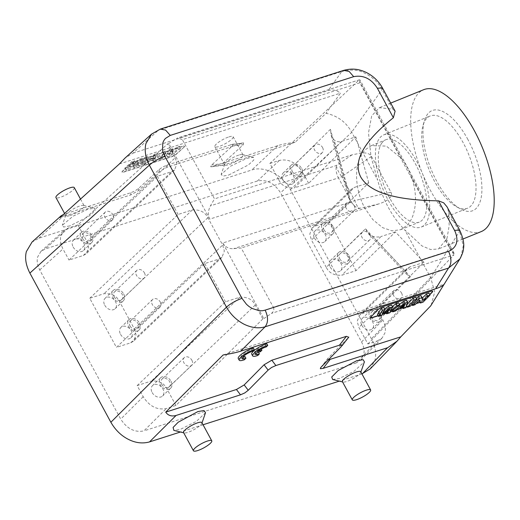 <?xml version="1.0" encoding="UTF-8"?>
<svg xmlns="http://www.w3.org/2000/svg" width="520" height="520" viewBox="0 0 520 520"><rect width="100%" height="100%" fill="white"/><g stroke="black" fill="none" stroke-linecap="round" stroke-linejoin="round"><path stroke-width="0.39" stroke-dasharray="2.6 1.95" d="M238.264 358.507A10.634 2.581 150.8 0 0 242.58 358.371A10.634 2.581 150.8 0 0 243.477 358.059L244.978 356.538M253.357 348.036L251.843 349.576A7.429 1.8 150.8 0 0 251.036 349.804A7.429 1.8 150.8 0 0 244.017 353.438A7.429 1.8 150.8 0 0 241.078 356.941A7.429 1.8 150.8 0 0 242.547 357.227M420.024 302.393L420.056 302.38A4.251 1.034 150.8 0 0 425.224 299.344L429.793 294.71M378.196 315.789L383.045 314.23M386.341 313.177L391.085 311.656M392.399 311.24L397.384 309.641M402.747 307.925L406.257 306.8M406.985 306.566L411.073 305.26M412.224 304.889L416.124 303.641M328.114 359.99L327.606 358.741L328.263 358.007L348.693 337.246M223.139 354.959L444.184 284.167M266.825 343.726L265.304 345.267A7.429 1.8 150.8 0 0 264.505 345.495A7.429 1.8 150.8 0 0 256.38 349.979L260.995 348.504L259.493 350.031L254.872 351.507A7.429 1.8 150.8 0 0 254.547 352.638A7.429 1.8 150.8 0 0 258.44 352.228L256.945 353.756A10.634 2.581 150.8 0 1 256.048 354.062A10.634 2.581 150.8 0 1 251.732 354.198M351.299 189.306L312.091 227.897L315.081 226.109L329.381 221.526L368.732 182.8L353.997 187.531L351.299 189.312L348.978 192.842L348.686 197.782L331.142 135.148L330.421 129.317L278.876 180.044L269.874 163.462L359.001 80.087L401.531 158.412L386.386 146.126L371.391 145.6L365.378 149.624C358.013 157.703 357.091 165.341 356.525 175.272C356.714 187.343 359.522 198.374 364.956 208.377L372.827 219.615L382.61 227.662L391.982 230.834L400.654 229.697L406.66 225.661C412.393 219.661 414.063 213.649 415.279 204.62C416.039 195.299 414.752 185.965 411.411 176.612L453.941 254.943L454.019 253.13L450.775 250.4L359.788 82.823L182.358 139.646L177.736 137.963L176.592 138.502L359.509 79.755L359.983 79.944L359.788 82.823M381.901 142.909A44.447 18.954 -112.1 0 0 387.27 193.271A44.447 18.954 -112.1 0 0 419.282 222.105A44.447 18.954 -112.1 0 0 423.189 218.946A44.447 18.954 -112.1 0 0 417.82 168.584A44.447 18.954 -112.1 0 0 385.808 139.75A44.447 18.954 -112.1 0 0 381.901 142.909M401.531 158.412C405.457 163.761 408.753 169.826 411.411 176.612M138.548 163.332L128.524 169.351L125.853 170.209L133.048 163.592L135.531 162.799L130.722 167.219L140.933 161.07L143.533 160.238L136.331 166.855L133.855 167.648L138.548 163.332L137.482 161.31L127.459 167.336L124.781 168.188L131.983 161.577L134.459 160.778L129.656 165.198L139.867 159.048L142.467 158.216L135.265 164.834L132.788 165.626L137.482 161.31M133.855 167.648L132.788 165.626M128.524 169.351L127.459 167.336M125.853 170.209L124.781 168.188M133.048 163.592L131.983 161.577M135.531 162.799L134.459 160.778M130.722 167.219L129.656 165.198M140.933 161.07L139.867 159.048M143.533 160.238L142.467 158.216M136.331 166.855L135.265 164.834M146.101 159.412L148.766 158.561L141.564 165.178L138.899 166.03L146.101 159.412L145.035 157.398L147.7 156.54L140.498 163.156L137.833 164.015L145.035 157.398M138.899 166.03L137.833 164.015M148.766 158.561L147.7 156.54M141.564 165.178L140.498 163.156M155.155 157.521L150.657 160.556L154.265 159.406L155.155 157.521L154.083 155.5L149.591 158.542L153.198 157.385L154.083 155.5M154.265 159.406L153.198 157.385M150.657 160.556L149.591 158.542M158.21 155.538L156.156 160.505L153.328 161.408L153.875 160.258L148.59 161.948L145.802 163.82L142.903 164.749L155.389 156.442L158.21 155.538L157.144 153.517L155.09 158.483L152.263 159.393L152.802 158.236L147.524 159.926L144.736 161.798L141.83 162.727L154.323 154.421L157.144 153.517M155.389 156.442L154.323 154.421M156.156 160.505L155.09 158.483M153.328 161.408L152.263 159.393M153.875 160.258L152.802 158.236M148.59 161.948L147.524 159.926M145.802 163.82L144.736 161.798M142.903 164.749L141.83 162.727M166.4 154.863L169.156 150.755L161.142 156.546L158.314 157.45L162.305 151.859L164.99 151.001L161.993 154.973L169.338 149.611L172.51 148.597L169.975 152.367L176.917 147.186L179.647 146.309L169.292 153.94L166.4 154.863L167.466 156.884L170.228 152.776L169.156 150.755M170.228 152.776L162.214 158.567L161.142 156.546M162.214 158.567L159.38 159.471L158.314 157.45M159.38 159.471L163.371 153.881L162.305 151.859M163.371 153.881L166.062 153.023L164.99 151.001M166.062 153.023L163.059 156.995L161.993 154.973M163.059 156.995L170.404 151.632L169.338 149.611M170.404 151.632L173.576 150.618L172.51 148.597M173.576 150.618L171.041 154.388L169.975 152.367M171.041 154.388L177.983 149.201L176.917 147.186M177.983 149.201L180.713 148.33L179.647 146.309M180.713 148.33L170.358 155.954L169.292 153.94M170.358 155.954L167.466 156.884M183.892 147.31L176.69 153.927A4.251 0.923 -27.8 0 1 171.457 156.839L123.792 172.1A4.251 0.923 -27.8 0 1 122.09 172.198A4.251 0.923 -27.8 0 1 122.674 171.23L129.876 164.613A4.251 0.923 -27.8 0 1 135.109 161.701L182.767 146.439A4.251 0.923 -27.8 0 1 184.47 146.341A4.251 0.923 -27.8 0 1 183.892 147.31L176.592 153.745A4.251 0.923 -27.8 0 1 171.359 156.65L123.695 171.919A4.251 0.923 -27.8 0 1 121.992 172.016A4.251 0.923 -27.8 0 1 122.577 171.041L129.779 164.43A4.251 0.923 -27.8 0 1 135.012 161.519L182.669 146.256A4.251 0.923 -27.8 0 1 184.379 146.159A4.251 0.923 -27.8 0 1 183.794 147.127M60.06 217.542L130.774 194.896L138.626 190.535L159.198 171.633L167.05 167.271L241.605 143.39L243.561 142.896L243.282 144.703L222.709 163.605L222.436 165.412L295.106 142.272L326.072 113.295C337.558 115.798 346.099 122.083 351.683 132.151L377.618 179.92L371.033 156.748L368.505 132.938L371.676 115.869L379.334 107.724L392.762 109.116L382.122 89.512C378.209 82.323 372.249 76.797 364.228 72.95C358.456 69.732 350.981 69.251 341.796 71.507L343.629 70.427M295.106 142.272C287.053 143.325 281.288 144.45 277.803 145.652L211.445 166.77L210.645 166.68L211.705 164.97L232.278 146.068L233.337 144.359L232.544 144.267L167.05 165.107L162.715 166.972L159.198 169.475L138.626 188.377L135.102 190.873L130.774 192.738L63.511 214.428M416.494 298.441L411.469 303.537L413.946 302.744L418.483 298.142L419.588 300.125M413.946 302.744L415.051 304.726M418.483 298.142L419.146 300.573M419.269 301.041L421.947 300.183L423.053 302.166M421.947 300.183L428.909 293.118M422.26 298.142L421.779 298.63L422.884 300.612M421.779 298.63L421.018 295.646M411.469 303.537L411.938 304.382M406.991 304.44L406.231 305.214L408.896 304.363L410.007 306.345M408.896 304.363L415.857 297.297M406.231 305.214L406.569 305.812M403.5 302.387L402.74 304.421L399.132 305.578L403.5 302.387L404.606 304.369M399.132 305.578L400.238 307.561M402.74 304.421L403.26 305.351M399.406 304.304L391.644 309.887L392.151 310.804M391.644 309.887L394.472 308.984L395.577 310.96M394.472 308.984L397.144 307.028L398.249 309.01M397.144 307.028L402.422 305.338L403.526 307.32M402.422 305.338L401.993 306.572L402.584 307.619M401.993 306.572L404.898 305.643L406.003 307.625M404.898 305.643L406.569 300.274M377.442 314.438L380.334 313.508L388.154 307.392L389.266 309.374M380.334 313.508L381.44 315.49M388.154 307.392L385.749 312.117M385.587 311.825L388.414 310.921L389.519 312.904M388.414 310.921L398.58 302.835M392.373 306.547L389.006 309.276L390.117 311.252M389.006 309.276L391.553 305.084M384.768 308.925L381.186 311.721L382.291 313.703M381.186 311.721L383.975 307.508M432.653 291.148A4.251 1.034 150.8 0 0 432.621 291.05A4.251 1.034 150.8 0 0 430.892 291.103L383.234 306.365A4.251 1.034 150.8 0 0 378.066 309.4L371.111 316.466A4.251 1.034 150.8 0 0 370.572 317.519A4.251 1.034 150.8 0 0 370.643 317.596M378.092 315.608L383.507 313.872M386.237 313.001L391.534 311.305M392.294 311.058L397.904 309.264M402.649 307.743L406.334 306.566M406.887 306.384L411.379 304.947M412.12 304.707L416.429 303.329M419.926 302.211L419.959 302.198A4.251 1.034 150.8 0 0 425.126 299.163L429.689 294.528M360.75 371.748A10.42 2.392 -28.5 0 1 360.757 372.404A10.42 2.392 -28.5 0 1 346.638 381.505A10.42 2.392 -28.5 0 1 342.986 382.05A10.42 2.392 -28.5 0 1 342.433 381.693M332.651 379.476L339.19 378.534L353.932 371.371L364.41 361.816M201.877 422.63A10.42 2.392 -28.5 0 1 201.883 423.287A10.42 2.392 -28.5 0 1 187.766 432.387A10.42 2.392 -28.5 0 1 184.113 432.933A10.42 2.392 -28.5 0 1 183.567 432.575M205.53 412.692L196.424 421.363L180.317 429.41L173.862 430.385M348.686 197.782L350.649 201.519L330.421 129.317M331.136 135.148L334.197 140.075C336.778 141.733 339.235 142.188 341.562 141.434L294.339 187.909L308.639 183.326L355.862 136.851L341.562 141.434M322.562 147.531A5.317 3.991 -134 0 1 322.289 152.626A5.317 3.991 -134 0 1 314.62 150.072A5.317 3.991 -134 0 1 314.899 144.976A5.317 3.991 -134 0 1 322.562 147.531M292.37 171.567A5.317 3.991 46 0 0 300.034 174.122A5.317 3.991 46 0 0 300.313 169.026A5.317 3.991 46 0 0 292.643 166.472A5.317 3.991 46 0 0 292.37 171.567M301.743 168.565A7.228 5.421 -134 0 1 301.366 175.494A7.228 5.421 -134 0 1 290.94 172.029A7.228 5.421 -134 0 1 291.317 165.094A7.228 5.421 -134 0 1 301.743 168.565M282.847 179.842A7.228 5.421 46 0 0 293.274 183.313A7.228 5.421 46 0 0 293.651 176.384A7.228 5.421 46 0 0 283.225 172.913A7.228 5.421 46 0 0 282.847 179.842M112.853 214.689A5.317 3.991 -134 0 1 112.58 219.785A5.317 3.991 -134 0 1 104.91 217.237A5.317 3.991 -134 0 1 105.19 212.141A5.317 3.991 -134 0 1 112.853 214.689M82.66 238.732A5.317 3.991 46 0 0 90.324 241.28A5.317 3.991 46 0 0 90.603 236.184A5.317 3.991 46 0 0 82.934 233.636A5.317 3.991 46 0 0 82.66 238.732M92.034 235.729A7.228 5.421 -134 0 1 91.65 242.658A7.228 5.421 -134 0 1 81.231 239.187A7.228 5.421 -134 0 1 81.608 232.258A7.228 5.421 -134 0 1 92.034 235.729M73.138 247.006A7.228 5.421 46 0 0 83.558 250.478A7.228 5.421 46 0 0 83.941 243.542A7.228 5.421 46 0 0 73.515 240.071A7.228 5.421 46 0 0 73.138 247.006M175.26 157.716L176.943 163.755L174.531 169.982L171.652 171.678L157.352 176.261L69.011 260.072L83.31 255.489L86.197 253.792L88.608 247.566L86.918 241.52L77.916 224.939L167.719 143.832L175.26 157.716L86.918 241.52M77.916 224.939L68.38 227.994L64.142 230.458L60.873 236.028C59.872 239.902 60.574 244.212 62.972 248.944L69.011 260.072M371.475 156.383L390.956 192.25L354.763 200.544A12.759 3.887 -102.9 0 0 359.613 208.325A12.759 7.917 72.2 0 1 351.442 201.806A12.759 2.925 151.5 0 0 354.763 200.544L341.783 176.631A12.759 2.925 -28.5 0 1 338.462 177.899A12.759 7.917 72.2 0 1 336.362 165.516A12.759 4.94 -124.3 0 0 341.783 176.631L371.475 156.383L371.072 155.753C369.519 153.686 366.464 152.731 361.894 152.88L352.014 154.843L214.519 198.881L182.358 139.646M175.929 405.45L166.92 388.869C164.209 383.247 159.062 380.627 151.463 381.01L137.163 385.587L143.202 396.715C149.454 406.374 157.183 410.3 166.387 408.506L175.929 405.45L262.802 318.942L263.815 318.617L222.768 243.016L351.442 201.806L338.462 177.899L209.787 219.108C207.721 215.3 207.935 210.873 210.444 205.842L214.519 198.881M191.874 360.217A5.317 3.991 -134 0 1 191.594 365.313A5.317 3.991 -134 0 1 183.931 362.765A5.317 3.991 -134 0 1 184.203 357.669A5.317 3.991 -134 0 1 191.874 360.217M161.674 384.26A5.317 3.991 46 0 0 169.338 386.809A5.317 3.991 46 0 0 169.618 381.713A5.317 3.991 46 0 0 161.954 379.165A5.317 3.991 46 0 0 161.674 384.26M171.047 381.257A7.228 5.421 -134 0 1 170.671 388.187A7.228 5.421 -134 0 1 160.245 384.716A7.228 5.421 -134 0 1 160.622 377.787A7.228 5.421 -134 0 1 171.047 381.257M152.152 392.535A7.228 5.421 46 0 0 162.578 396.006A7.228 5.421 46 0 0 162.955 389.071A7.228 5.421 46 0 0 152.529 385.6A7.228 5.421 46 0 0 152.152 392.535M137.163 385.587L225.498 301.782L239.805 297.2C247.397 296.816 252.551 299.436 255.261 305.058L262.802 318.942M144.463 272.903A5.317 3.991 -134 0 1 144.183 277.999A5.317 3.991 -134 0 1 136.519 275.444A5.317 3.991 -134 0 1 136.799 270.348A5.317 3.991 -134 0 1 144.463 272.903M114.263 296.94A5.317 3.991 46 0 0 121.927 299.494A5.317 3.991 46 0 0 122.206 294.398A5.317 3.991 46 0 0 114.543 291.844A5.317 3.991 46 0 0 114.263 296.94M123.637 293.937A7.228 5.421 -134 0 1 123.26 300.872A7.228 5.421 -134 0 1 112.834 297.401A7.228 5.421 -134 0 1 113.21 290.466A7.228 5.421 -134 0 1 123.637 293.937M104.741 305.214A7.228 5.421 46 0 0 115.167 308.685A7.228 5.421 46 0 0 115.544 301.756A7.228 5.421 46 0 0 105.118 298.285A7.228 5.421 46 0 0 104.741 305.214M160.264 302.01A5.317 3.991 -134 0 1 159.984 307.106A5.317 3.991 -134 0 1 152.321 304.551A5.317 3.991 -134 0 1 152.601 299.455A5.317 3.991 -134 0 1 160.264 302.01M130.065 326.047A5.317 3.991 46 0 0 137.735 328.601A5.317 3.991 46 0 0 138.008 323.505A5.317 3.991 46 0 0 130.345 320.95A5.317 3.991 46 0 0 130.065 326.047M139.438 323.043A7.228 5.421 -134 0 1 139.061 329.972A7.228 5.421 -134 0 1 128.635 326.508A7.228 5.421 -134 0 1 129.019 319.572A7.228 5.421 -134 0 1 139.438 323.043M120.542 334.321A7.228 5.421 46 0 0 130.969 337.792A7.228 5.421 46 0 0 131.345 330.863A7.228 5.421 46 0 0 120.926 327.392A7.228 5.421 46 0 0 120.542 334.321M89.752 298.272L178.094 214.461L192.394 209.885C199.986 209.502 205.14 212.121 207.85 217.744L222.671 245.031L224.354 251.069L221.942 257.296L219.063 258.999L204.756 263.575L116.422 347.386L130.722 342.81L133.608 341.107L136.019 334.88L134.329 328.842L119.516 301.555C116.805 295.925 111.651 293.306 104.052 293.69L89.752 298.272L116.422 347.386M157.352 176.261L178.094 214.461M209.787 219.108L168.74 143.507L167.719 143.832M204.756 263.575L225.498 301.782M222.768 243.016C225.258 247.104 228.897 248.989 233.688 248.658L241.183 247.994L273.344 307.229L450.775 250.4M390.956 192.25C392.236 194.656 391.209 197.119 387.868 199.661C385.853 201.169 382.791 202.605 378.684 203.957L241.183 247.994M263.815 318.617L271.531 313.358C273.761 311.526 274.365 309.478 273.344 307.229M168.74 143.507L176.592 138.502M424.015 262.373L409.708 266.949L406.874 268.6L405.425 271.264L406.413 274.137L368.349 233.623L365.463 228.806L326.287 267.365C328.991 272.994 334.146 275.613 341.744 275.223L356.044 270.647L395.401 231.914L424.015 262.373L376.786 308.847L362.486 313.423L359.509 315.218L357.188 321.418L358.878 327.392L367.881 343.974L377.423 340.918L356.154 362.921L360.913 359.938L363.662 354.887C364.663 351.013 363.968 346.704 361.562 341.972L280.572 192.803C274.326 183.144 266.597 179.212 257.387 181.012L45.136 248.989L40.898 251.453L37.629 257.023C36.628 260.897 37.33 265.207 39.728 269.939L120.718 419.107C126.971 428.76 134.7 432.692 143.904 430.898L166.387 408.506M269.874 163.462L279.416 160.407C288.626 158.607 296.348 162.539 302.594 172.198L280.572 192.803M401.583 293.059A5.317 3.991 -134 0 1 401.303 298.155A5.317 3.991 -134 0 1 393.64 295.601A5.317 3.991 -134 0 1 393.913 290.505A5.317 3.991 -134 0 1 401.583 293.059M371.384 317.096A5.317 3.991 46 0 0 379.048 319.651A5.317 3.991 46 0 0 379.327 314.555A5.317 3.991 46 0 0 371.663 312A5.317 3.991 46 0 0 371.384 317.096M380.757 314.093A7.228 5.421 -134 0 1 380.38 321.029A7.228 5.421 -134 0 1 369.954 317.558A7.228 5.421 -134 0 1 370.331 310.622A7.228 5.421 -134 0 1 380.757 314.093M361.862 325.37A7.228 5.421 46 0 0 372.288 328.842A7.228 5.421 46 0 0 372.665 321.913A7.228 5.421 46 0 0 362.238 318.442A7.228 5.421 46 0 0 361.862 325.37M406.413 274.137L410.423 276.666L358.878 327.392M368.349 233.623L372.567 236.288C375.895 237.178 378.742 237.244 381.101 236.496L341.744 275.223M354.172 205.738A5.317 3.991 -134 0 1 353.893 210.834A5.317 3.991 -134 0 1 346.229 208.286A5.317 3.991 -134 0 1 346.509 203.19A5.317 3.991 -134 0 1 354.172 205.738M323.973 229.781A5.317 3.991 46 0 0 331.643 232.33A5.317 3.991 46 0 0 331.916 227.233A5.317 3.991 46 0 0 324.252 224.686A5.317 3.991 46 0 0 323.973 229.781M333.346 226.779A7.228 5.421 -134 0 1 332.969 233.708A7.228 5.421 -134 0 1 322.543 230.237A7.228 5.421 -134 0 1 322.92 223.308A7.228 5.421 -134 0 1 333.346 226.779M314.45 238.056A7.228 5.421 46 0 0 324.877 241.527A7.228 5.421 46 0 0 325.253 234.592A7.228 5.421 46 0 0 314.828 231.127A7.228 5.421 46 0 0 314.45 238.056M369.974 234.845A5.317 3.991 -134 0 1 369.694 239.941A5.317 3.991 -134 0 1 362.031 237.386A5.317 3.991 -134 0 1 362.31 232.291A5.317 3.991 -134 0 1 369.974 234.845M339.775 258.889A5.317 3.991 46 0 0 347.445 261.437A5.317 3.991 46 0 0 347.724 256.341A5.317 3.991 46 0 0 340.054 253.792A5.317 3.991 46 0 0 339.775 258.889M349.154 255.886A7.228 5.421 -134 0 1 348.771 262.815A7.228 5.421 -134 0 1 338.344 259.344A7.228 5.421 -134 0 1 338.728 252.415A7.228 5.421 -134 0 1 349.154 255.886M330.252 267.163A7.228 5.421 46 0 0 340.678 270.634A7.228 5.421 46 0 0 341.062 263.699A7.228 5.421 46 0 0 330.636 260.228A7.228 5.421 46 0 0 330.252 267.163M395.401 231.914L381.101 236.496M312.097 227.903L309.777 234.104L311.474 240.078L350.649 201.519M356.044 270.647L329.381 221.526M326.287 267.365L311.474 240.078M377.423 340.918L382.174 337.942L384.93 332.891C385.931 329.011 385.229 324.708 382.831 319.976L376.786 308.847M368.732 182.8L355.862 136.851M308.639 183.326L302.594 172.198M278.876 180.044C281.58 185.679 286.735 188.299 294.339 187.909M367.881 343.974L453.941 254.943L271.531 313.358M356.154 362.921L143.904 430.898M370.168 368.934L374.913 360.347C376.584 353.886 375.421 346.71 371.416 338.819L290.42 189.644C282.802 174.961 264.342 165.568 251.784 169.994L38.889 238.173L31.999 242.125M151.541 134.16L158.386 130.247L133.029 153.147L125.034 158.06M361.913 373.893L339.293 381.134M203.041 424.769L180.421 432.016M460.909 257.069L463.268 245.811L460.115 233.246L448.656 212.056L449.189 225.615L446.947 238.667L438.418 248.989L430.619 249.535L421.98 245.934L404.768 229.918C398.528 223.6 393.088 216.171 388.447 207.623C383.799 199.069 380.192 189.839 377.618 179.92M431.178 305.142L434.681 291.961L430.703 277.68L404.768 229.918M133.029 153.147L328.12 90.669C332.377 89.271 336.492 90.097 340.464 93.138L326.072 113.295M119.418 163.93L340.464 93.138M228.936 136.903A10.42 2.392 -28.5 0 1 233.142 136.721A10.42 2.392 -28.5 0 1 228.917 141.472A10.42 2.392 -28.5 0 1 219.024 146.477A10.42 2.392 -28.5 0 1 214.825 146.666A10.42 2.392 -28.5 0 1 219.05 141.908A10.42 2.392 -28.5 0 1 228.936 136.903M238.817 155.097A10.42 2.392 151.5 0 0 224.698 164.197A10.42 2.392 151.5 0 0 224.698 164.853A10.42 2.392 151.5 0 0 228.904 164.671A10.42 2.392 151.5 0 0 238.791 159.666A10.42 2.392 151.5 0 0 243.016 154.908A10.42 2.392 151.5 0 0 242.463 154.55A10.42 2.392 151.5 0 0 238.817 155.097M228.696 175.032L248.352 164.97L253.806 160.049L253.494 157.3L246.889 158.321L230.353 166.283L221.169 174.428L222.82 176.15L228.696 175.032M74.269 187.597A10.42 2.392 -28.5 0 1 70.044 192.355A10.42 2.392 -28.5 0 1 60.157 197.359A10.42 2.392 -28.5 0 1 55.952 197.542M70.031 215.547A10.42 2.392 151.5 0 0 79.918 210.548A10.42 2.392 151.5 0 0 84.149 205.79A10.42 2.392 151.5 0 0 83.597 205.426A10.42 2.392 151.5 0 0 79.944 205.972A10.42 2.392 151.5 0 0 65.826 215.072A10.42 2.392 151.5 0 0 65.832 215.735A10.42 2.392 151.5 0 0 70.031 215.547M69.83 225.914L63.642 227.013L62.296 225.31L73.034 216.203L88.017 209.203L94.634 208.175L95.264 210.405L88.602 216.476L69.83 225.914M395.09 111.189L392.762 109.116M481.267 231.576A76.564 32.649 67.9 0 1 430.495 190.528A76.564 32.649 67.9 0 1 423.618 89.72M448.656 212.056L447.012 206.811M467.928 139.562A54.015 23.036 -112.1 0 0 424.444 120.608A54.015 23.036 -112.1 0 0 431.1 169.319A54.015 23.036 -112.1 0 0 460.317 208.864A54.015 23.036 -112.1 0 0 481.631 194.552A54.015 23.036 -112.1 0 0 467.928 139.562M388.278 200.35A49.764 21.223 -112.1 0 0 421.285 227.025A49.764 21.223 -112.1 0 0 422.207 172.933A49.764 21.223 -112.1 0 0 383.806 134.823A49.764 21.223 -112.1 0 0 388.278 200.35M434.616 181.519A49.764 21.223 67.9 0 1 423.085 125.21A49.764 21.223 67.9 0 1 430.137 115.992A49.764 21.223 67.9 0 1 463.144 142.669A49.764 21.223 67.9 0 1 467.616 208.195A49.764 21.223 67.9 0 1 456.131 206.518A49.764 21.223 67.9 0 1 434.616 181.519M244.413 359.736L243.477 358.059M252.779 351.247L251.843 349.576M266.24 346.944L265.304 345.267M255.808 353.184L254.872 351.507M257.881 355.426L256.945 353.756M257.315 351.656L256.38 349.979M261.281 349.018L260.995 348.504M260.429 351.702L259.493 350.031M222.709 163.605L211.705 164.97M213.389 166.283L224.393 164.918M232.278 146.068L243.282 144.703M241.605 143.39L230.6 144.755M348.978 192.842L334.197 140.075M83.31 255.489L171.652 171.678M352.014 154.843L336.362 165.516L210.444 205.842M255.261 305.058L166.92 388.869M239.805 297.2L151.463 381.01M207.85 217.744L119.516 301.555M134.329 328.842L222.671 245.031M130.722 342.81L219.063 258.999M192.394 209.885L104.052 293.69M378.684 203.957L359.613 208.325L233.688 248.658M68.38 227.994L45.136 248.989M257.387 181.012L279.416 160.407M362.486 313.423L409.708 266.949M405.425 271.264L372.567 236.288M365.463 228.806L410.423 276.666M361.562 341.972L382.831 319.976M315.081 226.109L354.432 187.382M143.202 396.715L120.718 419.107M39.728 269.939L62.972 248.944M348.147 337.838L341.211 346.697M167.05 165.107L167.05 167.271M159.198 171.633L159.198 169.475M138.626 188.377L138.626 190.535M130.774 194.896L130.774 192.738M38.889 238.173L66.352 213.369M459.68 230.145L459.297 231.654L430.703 277.68M430.632 277.557L371.416 338.819M321.328 366.866L328.263 358.007M160.31 129.129L158.386 130.254L341.796 71.507L328.12 90.669M382.499 88.003L382.122 89.512L351.683 132.151M277.803 145.652L251.784 169.994M290.42 189.644L351.748 132.275M400.641 229.678L419.282 222.105M371.397 145.607L385.808 139.75M211.439 166.764L222.436 165.399M243.561 142.909L232.544 144.274M360.757 372.404L360.893 372.008M342.986 382.05L342.576 381.953M184.113 432.933L183.703 432.829M201.883 423.287L202.02 422.884M322.289 152.626L300.034 174.122M314.899 144.976L292.643 166.472M301.366 175.494L293.274 183.313M291.317 165.094L283.225 172.913M112.58 219.785L90.324 241.28M105.19 212.141L82.934 233.636M91.65 242.658L83.558 250.478M81.608 232.258L73.515 240.071M174.544 169.988L86.203 253.799M191.594 365.313L169.338 386.809M184.203 357.669L161.954 379.165M170.671 388.187L162.578 396.006M160.622 377.787L152.529 385.6M144.183 277.999L121.927 299.494M136.799 270.348L114.543 291.844M123.26 300.872L115.167 308.685M113.21 290.466L105.118 298.285M159.984 307.106L137.735 328.601M152.601 299.455L130.345 320.95M139.061 329.972L130.969 337.792M129.019 319.572L120.926 327.392M221.949 257.309L133.614 341.113M359.502 79.755L177.736 137.963M454.019 253.13L359.983 79.944M401.303 298.155L379.048 319.651M393.913 290.505L371.663 312M380.38 321.029L372.288 328.842M370.331 310.622L362.238 318.442M406.868 268.593L359.502 315.211M353.893 210.834L331.643 232.33M346.509 203.19L324.252 224.686M332.969 233.708L324.877 241.527M322.92 223.308L314.828 231.127M369.694 239.941L347.445 261.437M362.31 232.291L340.054 253.792M348.771 262.815L340.678 270.634M338.728 252.415L330.636 260.228M360.841 360.035L382.109 338.039M41.009 251.336L64.252 230.341M396.507 341.725L397.079 341.133M320.794 367.451L327.606 358.741M224.698 164.853L214.825 146.666M243.016 154.908L233.142 136.721M242.463 154.55L253.5 157.294M224.698 164.197L221.169 174.428M80.502 199.082L84.149 205.79M64.591 213.453L65.832 215.735M65.826 215.072L62.296 225.31M83.597 205.426L94.634 208.175M390.696 103.097L379.334 107.718M462.963 239.011L438.418 248.989M421.285 227.025L467.616 208.195M383.806 134.823L430.137 115.992M456.131 206.518L460.317 208.864M423.085 125.21L424.444 120.608M242.014 358.618L241.078 356.941M255.483 354.315L254.547 352.638"/><path stroke-width="0.78" d="M254.293 349.707L253.357 348.036A10.634 2.581 150.8 0 0 252.519 348.283A10.634 2.581 150.8 0 0 242.469 353.483A10.634 2.581 150.8 0 0 238.264 358.507L239.2 360.178A10.634 2.581 150.8 0 0 243.516 360.041A10.634 2.581 150.8 0 0 244.413 359.736L245.915 358.215A7.429 1.8 -29.2 0 1 245.031 358.527A7.429 1.8 -29.2 0 1 242.014 358.618A7.429 1.8 -29.2 0 1 244.953 355.115A7.429 1.8 -29.2 0 1 251.972 351.481A7.429 1.8 -29.2 0 1 252.779 351.247L254.293 349.707A10.634 2.581 150.8 0 0 253.455 349.96A10.634 2.581 150.8 0 0 243.406 355.16A10.634 2.581 150.8 0 0 239.2 360.178M242.547 357.227A7.429 1.8 150.8 0 0 244.094 356.85A7.429 1.8 150.8 0 0 244.978 356.538L245.915 358.215M429.793 294.71L432.185 292.286A4.251 1.034 150.8 0 0 432.718 291.226A4.251 1.034 150.8 0 0 430.996 291.284L383.331 306.547A4.251 1.034 150.8 0 0 378.17 309.582L371.209 316.641A4.251 1.034 150.8 0 0 370.669 317.7A4.251 1.034 150.8 0 0 372.398 317.642L378.196 315.789M383.045 314.23L386.341 313.177M391.085 311.656L392.399 311.24M397.384 309.641L402.747 307.925M406.257 306.8L406.985 306.566M411.073 305.26L412.224 304.889M416.124 303.641L420.024 302.393M348.693 337.246L346.365 336.336L271.811 360.21L264.062 364.767L244.179 384.937L236.431 389.493L165.718 412.139L223.139 354.959C229.951 353.945 235.761 352.703 240.578 351.228L435.669 288.75C439.946 287.385 442.787 285.864 444.184 284.167L430.664 305.929L400.757 336.863L328.114 359.99M267.761 345.404L266.825 343.726A10.634 2.581 150.8 0 0 265.986 343.974A10.634 2.581 150.8 0 0 255.938 349.18A10.634 2.581 150.8 0 0 251.732 354.198L252.668 355.875A10.634 2.581 150.8 0 0 256.978 355.738A10.634 2.581 150.8 0 0 257.881 355.426L259.376 353.906A7.429 1.8 -29.2 0 1 255.483 354.315A7.429 1.8 -29.2 0 1 255.808 353.184L260.429 351.702L261.931 350.181L257.315 351.656A7.429 1.8 -29.2 0 1 265.44 347.172A7.429 1.8 -29.2 0 1 266.24 346.944L267.761 345.404A10.634 2.581 150.8 0 0 266.923 345.651A10.634 2.581 150.8 0 0 256.867 350.857A10.634 2.581 150.8 0 0 252.668 355.875M415.051 304.726L419.588 300.125L420.375 303.024L423.053 302.166L430.014 295.1L427.531 295.9L422.884 300.612L422.13 297.628L419.529 298.461L412.575 305.519L415.051 304.726M419.146 300.573L420.375 303.024M427.531 295.9L426.426 293.917L428.909 293.118L430.014 295.1M426.426 293.917L422.26 298.142M419.529 298.461L418.425 296.478L421.018 295.646L422.13 297.628M411.938 304.382L412.575 305.519M418.425 296.478L416.494 298.441M414.297 300.137L413.192 298.155L415.857 297.297L416.962 299.28L414.297 300.137L407.335 307.197L410.007 306.345L416.962 299.28M406.569 305.812L407.335 307.197M413.192 298.155L406.991 304.44M400.238 307.561L404.606 304.369L403.845 306.404L400.238 307.561M403.26 305.351L403.845 306.404M407.674 302.257L406.569 300.274L403.748 301.178L404.853 303.16L392.75 311.87L395.577 310.96L398.249 309.01L403.526 307.32L403.104 308.555L406.003 307.625L407.674 302.257L404.853 303.16M392.151 310.804L392.75 311.87M403.748 301.178L399.406 304.304M402.584 307.619L403.104 308.555M381.44 315.49L389.266 309.374L386.692 313.807L389.519 312.904L399.685 304.811L397 305.675L390.117 311.252L392.659 307.067L389.487 308.081L382.291 313.703L385.079 309.491L382.35 310.369L378.547 316.42L381.44 315.49M385.749 312.117L386.692 313.807M397 305.675L395.896 303.693L398.58 302.835L399.685 304.811M395.896 303.693L392.373 306.547M389.487 308.081L388.382 306.098L391.553 305.084L392.659 307.067M388.382 306.098L384.768 308.925M382.35 310.369L381.245 308.386L383.975 307.508L385.079 309.491M381.245 308.386L377.442 314.438L378.547 316.42M370.643 317.596A4.251 1.034 150.8 0 0 372.294 317.46L378.092 315.608M383.507 313.872L386.237 313.001M391.534 311.305L392.294 311.058M397.904 309.264L402.649 307.743M406.334 306.566L406.887 306.384M411.379 304.947L412.12 304.707M416.429 303.329L419.926 302.211M429.689 294.528L432.081 292.103A4.251 1.034 150.8 0 0 432.653 291.148M366.425 390.124A10.42 2.392 151.5 0 0 356.538 395.129A10.42 2.392 151.5 0 0 352.313 399.88A10.42 2.392 151.5 0 0 356.512 399.698A10.42 2.392 151.5 0 0 366.405 394.693A10.42 2.392 151.5 0 0 370.63 389.942A10.42 2.392 151.5 0 0 366.425 390.124M352.313 399.88L342.433 381.693A10.42 2.392 -28.5 0 1 346.658 376.935A10.42 2.392 -28.5 0 1 356.551 371.93A10.42 2.392 -28.5 0 1 360.75 371.748L370.63 389.942M360.893 372.008L364.41 361.816L363.135 359.71L356.772 360.692L338.215 370.474L331.714 377.007L332.651 379.476L342.576 381.953M193.44 450.762L183.567 432.575A10.42 2.392 -28.5 0 1 187.792 427.817A10.42 2.392 -28.5 0 1 197.678 422.812A10.42 2.392 -28.5 0 1 201.877 422.63L211.757 440.817A10.42 2.392 151.5 0 0 207.558 441.006A10.42 2.392 151.5 0 0 197.665 446.01A10.42 2.392 151.5 0 0 193.44 450.762A10.42 2.392 151.5 0 0 197.639 450.58A10.42 2.392 151.5 0 0 207.532 445.575A10.42 2.392 151.5 0 0 211.757 440.817M173.862 430.385L173.095 427.427L178.256 422.175L197.899 411.574L203.977 410.54L205.53 412.692L202.02 422.884M165.718 412.139C168.019 415.48 171.392 416.611 175.838 415.532L240.5 394.829L244.803 392.912L248.248 390.273L268.132 370.103L271.577 367.465L275.88 365.547L339.43 345.196L342.193 344.844L341.211 346.697L320.671 367.601L320.346 368.719L323.108 368.368L387.771 347.659L397.085 341.14L400.757 336.863M460.909 257.069L459.849 258.986L448.519 268.067L265.109 326.807C258.55 328.705 251.505 327.828 243.964 324.168C236.529 320.209 230.698 314.542 226.467 307.151L110.87 422.266C115.349 429.995 121.166 435.682 128.323 439.322C135.473 442.962 142.538 443.826 149.506 441.916L180.421 432.016M31.999 242.125L26.377 251.563C24.706 258.024 25.877 265.2 29.874 273.091L110.87 422.266M125.034 158.06L119.418 163.93L60.06 217.542L60.898 215.982L63.511 214.428M459.901 258.863C462.189 254.527 463.346 251.284 463.385 249.132C464.503 244.368 463.262 238.036 459.667 230.126L454.526 230.353L455.013 231.309C458.926 240.897 456.775 247.585 448.559 251.388L265.142 310.128C262.496 310.713 262.704 310.914 258.993 310.635L252.434 308.575C249.594 306.897 249.633 307.151 246.454 304.258L241.963 298.337C235.911 300.508 230.744 303.446 226.473 307.151L149.37 165.159C145.483 157.599 144.333 150.41 145.919 143.591L151.541 134.16M361.913 373.893L370.168 368.934L396.507 341.725M339.293 381.134L203.041 424.769M430.664 305.929L459.849 258.986M448.559 251.388C451.718 258.245 451.704 263.803 448.519 268.067L435.669 288.75M343.746 70.395L349.096 71.403L353.685 76.661C363.356 74.822 371.241 78.676 377.344 88.212L382.493 87.984C378.69 81.224 373.36 76.089 366.503 72.573C360.464 69.706 353.503 67.711 343.726 70.369L160.31 129.109L165.555 130.065L170.274 135.401L353.685 76.661M64.591 213.453L55.952 197.542A10.42 2.392 -28.5 0 1 60.177 192.79A10.42 2.392 -28.5 0 1 70.07 187.785A10.42 2.392 -28.5 0 1 74.269 187.597L80.502 199.082M459.667 230.126L447.012 206.811L443.697 202.826L438.497 200.831C390.475 200.161 368.726 190.678 360.711 176.969C353.646 163.118 360.21 144.3 393.374 117.734L395.09 111.189M390.696 103.097L423.618 89.72A76.564 32.649 67.9 0 1 474.39 130.761A76.564 32.649 67.9 0 1 481.267 231.576L462.963 239.011M259.376 353.906L258.492 352.326M261.931 350.181L261.281 349.018M265.109 326.807L240.578 351.228M339.43 345.196L346.365 336.336M271.811 360.21L275.88 365.547M268.132 370.103L264.062 364.767M244.179 384.937L248.248 390.273M240.5 394.829L236.431 389.493M176.078 415.46L149.506 441.916M241.963 298.337L164.866 156.345C158.808 158.509 153.647 161.447 149.376 165.159L29.874 273.091M362.407 373.737L387.53 347.737M330.05 359.509L323.108 368.368M265.103 326.794C268.327 322.556 268.339 317.005 265.142 310.128M164.866 156.345C163.488 153.387 163.345 153.556 162.552 149.734L162.767 143.429C163.091 141.752 163.995 140.075 165.477 138.398L170.274 135.401M377.344 88.212L393.374 117.734M438.497 200.831L454.526 230.353M183.703 432.829L173.771 430.359M348.803 337.103L342.017 345.774M31.98 242.106L60.71 216.158M124.638 158.418L151.522 134.134M151.587 134.102L160.31 129.116M395.142 111.28L382.493 87.984"/></g></svg>

